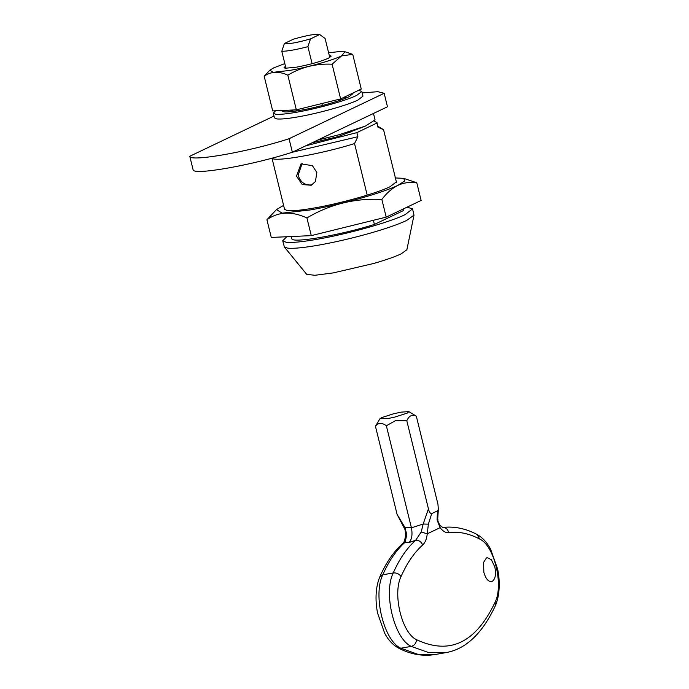 <?xml version="1.0" encoding="UTF-8"?>
<svg xmlns="http://www.w3.org/2000/svg" width="689" height="689" viewBox="0 0 689 689"><rect width="100%" height="100%" fill="white"/><g stroke="black" fill="none" stroke-linecap="round" stroke-linejoin="round"><path stroke-width="1.03" d="M494.831 567.013L491.343 559.666L487.218 557.668L486.451 557.918L483.583 562.388L483.833 572.266C485.909 579.234 488.699 582.265 492.213 581.361C495.382 579.07 496.252 574.29 494.831 567.013M491.446 581.611L492.213 581.361M401.222 412.125L393.428 413.813L381.577 417.646L379.958 418.714L387.674 418.602L394.633 417.129L407.32 413.09L408.844 411.617L401.222 412.125M379.958 418.714L375.453 426.276C378.183 422.564 381.827 422.4 386.365 425.776L395.452 420.652L406.803 420.729C409.102 415.674 412.28 414.149 416.328 416.182L408.844 411.617M428.369 524.148L423.184 524.019L428.437 508.826C429.135 511.97 430.237 513.563 431.736 513.598L428.369 524.148L427.266 533.803C426.655 539.082 425.122 542.811 422.676 544.99C421.237 541.657 418.878 540.107 415.596 540.34L409.008 542.51C411.858 539.608 412.659 534.716 411.428 527.817L404.831 527.257L404.254 528.093L397.088 514.373L404.831 527.257L406.786 534.595L405.149 542.183L402.962 543.225C393.695 551.57 385.978 562.792 379.803 576.874C374.807 588.75 375.539 603.685 377.667 613.365L384.643 633.157C386.365 636.352 390.172 643.225 398.044 647.824L400.826 648.228L418.154 654.404L434.957 654.55C422.538 656.557 410.231 654.317 398.044 647.824M406.786 534.595L405.545 535.99C404.624 540.787 403.763 543.199 402.97 543.216M422.676 544.99C414.184 552.595 406.966 563.111 401.041 576.555C392.351 593.97 402.023 633.346 416.544 639.676C449.659 655.325 475.849 642.811 495.133 602.134C503.823 584.72 494.142 545.344 479.63 539.013C469.028 533.467 458.71 531.322 448.66 532.58C447.747 528.997 445.68 527.3 442.441 527.507M479.63 539.013L477.227 534.552C465.686 528.463 454.163 526.103 442.665 527.473L439.797 525.009L440.107 527.671L437.076 519.988L437.455 510.868L438.333 509.429L437.963 504.279L416.328 416.182M448.66 532.58C445.766 532.959 442.915 531.322 440.107 527.671L427.266 533.803L421.194 532.046L423.184 524.019L411.428 527.817L386.365 425.776M438.333 509.429L437.73 518.826L437.076 519.988M401.041 576.555C399.164 573.859 396.563 572.654 393.238 572.947C399.37 559.055 406.82 548.186 415.596 540.34L421.194 532.046M409.008 542.51L405.149 542.183C396.373 550.037 388.923 560.906 382.791 574.79L379.803 576.874M437.455 510.868L431.736 513.598M397.088 514.373L375.453 426.276M428.437 508.826L406.803 420.729M358.59 90.328L361.82 91.448L356.738 95.392C346.257 100.568 317.586 108.612 296.933 112.178C286.641 113.969 279.536 114.658 275.626 114.236L273.3 113.194L275.488 110.791M361.82 91.448L362.974 96.141L357.892 100.086C347.411 105.253 318.74 113.297 298.087 116.863C287.795 118.663 280.69 119.343 276.78 118.921L274.446 117.879L273.3 113.194M352.596 93.196L352.966 93.626L348.901 96.779C340.521 100.913 317.577 107.355 301.059 110.206C292.825 111.644 287.141 112.195 284.014 111.851L282.146 111.015L282.266 110.481M342.545 97.993L347.334 97.493M288.932 111.842L293.669 109.964M322.374 105.512L321.892 103.539M312.1 63.681L307.923 46.663C296.012 49.737 287.304 51.27 281.801 51.287L285.978 68.297M296.459 110.955L296.184 109.852M340.263 100.198L339.978 99.07M329.781 57.54L325.096 38.463L319.627 34.528L310.506 38.885L307.923 46.663M319.627 34.528L320.239 34.872L319.627 34.528C315.786 33.744 307.079 35.285 293.505 39.144L284.385 43.502L281.801 51.287M310.506 38.885C296.942 42.744 288.235 44.285 284.385 43.502M329.273 55.473L331.228 56.093L328.524 58.195C320.6 61.605 309.972 64.585 296.623 67.143L285.263 68.245L284.023 67.686L285.47 66.239M340.624 98.915L332.098 64.215L341.58 55.887C332.503 60.365 307.647 67.333 289.75 70.424L273.154 72.319L269.847 70.192L264.18 76.221L272.706 110.912L296.339 109.844L340.624 98.915L361.26 89.053L352.742 54.362L344.956 51.744L341.58 55.887L352.742 54.362M344.956 51.744L339.806 51.503L328.619 52.82M296.339 109.844L287.821 75.153C301.446 67.048 316.208 63.405 332.098 64.215M264.18 76.221C270.949 71.398 278.821 71.036 287.821 75.153M269.847 70.192L273.671 67.892L284.824 63.577M396.227 181.267L396.511 181.724L390.077 186.728C376.797 193.273 340.478 203.462 314.322 207.975C301.282 210.257 292.282 211.127 287.33 210.593L284.385 209.267L284.419 208.733M266.927 219.757C278.373 211.592 291.705 210.989 306.924 217.939C329.988 204.228 354.964 198.062 381.861 199.44C386.615 193.066 391.963 188.364 397.915 185.341C382.541 192.92 340.487 204.719 310.196 209.947L282.094 213.159L276.513 209.551L266.927 219.757L271.268 237.438L311.273 235.629L386.202 217.13L421.134 200.439L416.785 182.749L403.608 178.339L404.882 180.906L397.915 185.341C403.857 182.654 410.153 181.793 416.785 182.749M403.608 178.339L394.986 177.926M381.861 199.44L386.202 217.13M306.924 217.939L311.273 235.629M276.513 209.551L283.592 205.365M373.481 113.452L375.057 119.877L365.514 126.027L339.083 134.734L317.672 140.108M362.181 92.912L377.856 91.689L384.161 93.282L387.476 106.769L292.351 152.209C252.984 165.102 192.998 175.704 193.092 169.752L189.776 156.274L273.998 116.036M384.161 93.282L289.044 138.722C249.668 151.623 189.69 162.225 189.776 156.274M289.044 138.722L292.351 152.209M302.144 163.422L298.13 175.316C300.438 182.154 304.771 185.367 311.118 184.945L312.324 184.652M315.424 181.5L311.256 185.246L302.221 184.557L296.485 176.108L301.033 163.861L312.401 165.661L316.854 172.5L315.424 181.5M407.053 207.165L412.556 208.853L405.106 214.641C389.741 222.228 347.687 234.019 317.396 239.255C302.299 241.891 291.878 242.898 286.142 242.278L282.723 240.745L286.753 236.74M412.556 208.853L414.003 215.166L406.553 220.506C398.561 224.261 386.718 228.412 371.018 232.934C353.113 238.024 335.715 242.08 318.835 245.112C303.737 247.747 293.316 248.755 287.58 248.135L284.368 247.006L282.723 240.745M414.003 215.166L406.872 249.754L401.119 253.879C394.943 256.782 385.788 259.986 373.662 263.482L333.338 272.887L314.882 275.29L306.708 274.351L284.368 247.006M311.798 142.916L337.937 136.655L363.292 126.914M374.316 121.316L376.961 122.521L376.909 123.047L356.868 132.624L305.718 145.818M376.909 123.047L377.916 127.146L383.558 129.696L396.468 182.258M403.056 209.077L403.427 210.576L374.403 224.433L373.386 220.291M367.203 195.133L354.542 143.562L357.875 136.723L356.868 132.624M354.542 143.562C321.513 154 274.42 162.328 271.991 158.151L284.66 209.723M291.249 236.534L291.86 239.031C294.289 243.208 341.374 234.88 374.403 224.433M376.961 122.521L377.916 127.146M377.434 126.001L383.558 129.696M357.875 136.723L291.981 152.321M382.791 574.79C372.68 595.055 383.937 640.865 400.826 648.228L411.273 646.385C394.384 639.022 383.136 593.203 393.238 572.947L382.791 574.79M495.133 602.134L495.469 605.51C500.464 593.634 499.732 578.7 497.604 569.019L490.628 549.219C488.906 546.033 485.099 539.16 477.227 534.552M416.544 639.676C416.208 643.242 414.451 645.481 411.273 646.385L428.601 652.561L445.404 652.707C465.592 649.426 482.283 633.691 495.469 605.51M404.254 528.093C405.08 528.945 405.511 531.581 405.545 535.99M437.73 518.826C438.497 521.47 436.654 518.998 439.797 525.009M434.957 654.55L445.404 652.707M350.09 132.874L349.779 131.582"/></g></svg>
